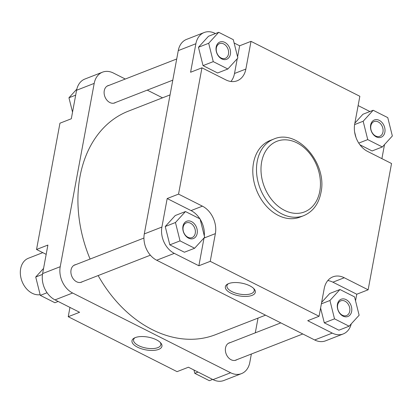<?xml version="1.0" encoding="UTF-8"?>
<svg xmlns="http://www.w3.org/2000/svg" width="413" height="413" viewBox="0 0 413 413"><rect width="100%" height="100%" fill="white"/><g stroke="black" fill="none" stroke-linecap="round" stroke-linejoin="round"><path stroke-width="0.62" d="M170.058 94.897L128.422 111.133A119.956 89.502 68.7 0 0 80.019 176.465A119.956 89.502 68.7 0 0 90.091 259.049M98.144 275.564A119.956 89.502 68.7 0 0 215.586 334.649L265.544 315.171M370.647 125.025A9.272 6.918 -111.3 0 1 379.284 120.364A9.272 6.918 -111.3 0 1 384.864 132.201A9.272 6.918 -111.3 0 1 376.228 136.863A9.272 6.918 -111.3 0 1 370.647 125.025M382.959 132.005A7.899 5.89 68.7 0 0 380.657 123.885A7.899 5.89 68.7 0 0 374.033 121.587A7.899 5.89 68.7 0 0 370.848 125.893A7.899 5.89 68.7 0 0 373.151 134.013A7.899 5.89 68.7 0 0 379.774 136.305A7.899 5.89 68.7 0 0 382.959 132.005M216.164 47.056A9.272 6.918 -111.3 0 1 224.806 42.394A9.272 6.918 -111.3 0 1 230.387 54.232A9.272 6.918 -111.3 0 1 221.745 58.894A9.272 6.918 -111.3 0 1 216.164 47.056M228.482 54.036A7.899 5.89 68.7 0 0 226.174 45.915A7.899 5.89 68.7 0 0 219.556 43.618A7.899 5.89 68.7 0 0 216.366 47.923A7.899 5.89 68.7 0 0 218.673 56.039A7.899 5.89 68.7 0 0 225.291 58.336A7.899 5.89 68.7 0 0 228.482 54.036M182.944 226.303A9.272 6.918 -111.3 0 1 191.586 221.642A9.272 6.918 -111.3 0 1 197.166 233.479A9.272 6.918 -111.3 0 1 188.524 238.141A9.272 6.918 -111.3 0 1 182.944 226.303M195.256 233.283A7.899 5.89 68.7 0 0 192.954 225.162A7.899 5.89 68.7 0 0 186.335 222.865A7.899 5.89 68.7 0 0 183.145 227.171A7.899 5.89 68.7 0 0 185.452 235.291A7.899 5.89 68.7 0 0 192.071 237.583A7.899 5.89 68.7 0 0 195.256 233.283M337.426 304.273A9.272 6.918 -111.3 0 1 346.063 299.611A9.272 6.918 -111.3 0 1 351.644 311.448A9.272 6.918 -111.3 0 1 343.007 316.11A9.272 6.918 -111.3 0 1 337.426 304.273M349.739 311.252A7.899 5.89 68.7 0 0 347.431 303.132A7.899 5.89 68.7 0 0 340.813 300.834A7.899 5.89 68.7 0 0 337.627 305.14A7.899 5.89 68.7 0 0 339.93 313.26A7.899 5.89 68.7 0 0 346.553 315.553A7.899 5.89 68.7 0 0 349.739 311.252M228.652 283.592A15.245 6.489 10.5 0 1 254.124 288.94A15.245 6.489 10.5 0 1 252.028 295.388A15.245 6.489 10.5 0 1 231.554 293.504A15.245 6.489 10.5 0 1 227.671 284.041A15.245 6.489 10.5 0 1 228.652 283.592M228.42 283.685A13.866 5.901 -169.5 0 0 226.928 285.739A13.866 5.901 -169.5 0 0 235.498 293.065A13.866 5.901 -169.5 0 0 251.202 293.638A13.866 5.901 -169.5 0 0 254.201 290.798A13.866 5.901 -169.5 0 0 253.551 288.346M253.515 162.898A41.114 30.676 68.7 0 0 265.513 205.173A41.114 30.676 68.7 0 0 299.977 217.114L303.669 215.679A41.114 30.676 -111.3 0 1 269.204 203.733A41.114 30.676 -111.3 0 1 257.206 161.457A41.114 30.676 -111.3 0 1 273.793 139.067L270.102 140.508A41.114 30.676 68.7 0 0 253.515 162.898M369.924 111.536L358.123 105.578M381.901 158.649L384.508 144.581M373.176 110.266L363.161 121.246L367.74 139.599L382.335 146.966L392.35 135.98L387.771 117.633L373.176 110.266L362.95 114.251L354.875 123.11M359.95 144.813L372.108 150.951L382.335 146.966M354.607 131.928L355.97 137.379M215.441 33.567L215.07 33.376A20.604 15.374 68.7 0 0 204.187 32.513A20.604 15.374 68.7 0 0 195.876 43.737L190.589 72.254L201.952 67.82L225.823 79.874A21.517 16.055 68.7 0 0 237.191 80.772A21.517 16.055 68.7 0 0 245.874 69.054L251.006 41.352L359.847 96.286L354.71 123.988A21.517 16.055 68.7 0 0 367.663 151.463L391.539 163.512L368.133 289.802L344.256 277.748A21.517 16.055 68.7 0 0 332.893 276.849A21.517 16.055 68.7 0 0 324.21 288.568L319.073 316.27L210.238 261.336L215.369 233.634A21.517 16.055 68.7 0 0 202.416 206.159L178.545 194.11L201.952 67.82M230.924 81.485A21.517 16.055 68.7 0 0 234.512 73.483L237.258 58.687M237.589 56.886L239.648 45.781L234.125 42.993M218.699 32.297L208.472 36.282L198.457 47.268L203.036 65.615L217.63 72.982L227.857 68.997L237.873 58.011L233.293 39.663L218.699 32.297L208.684 43.277L213.263 61.63L227.857 68.997M199.866 218.807A21.517 16.055 68.7 0 0 191.059 210.589L167.182 198.539L161.896 227.057A20.604 15.374 68.7 0 0 174.301 253.365L198.875 265.765L204.012 238.064A21.517 16.055 68.7 0 0 204.032 237.934M204.301 235.875A21.517 16.055 68.7 0 0 200.16 219.272M185.473 211.544L175.251 215.529L165.236 226.515L169.815 244.863L184.41 252.229L194.631 248.244L204.647 237.258L200.068 218.911L185.473 211.544L175.458 222.524L180.037 240.877L194.631 248.244M355.541 300.86L356.77 294.232L332.899 282.182A21.517 16.055 68.7 0 0 327.798 280.566M319.073 316.27L307.716 320.7L332.289 333.105A20.604 15.374 68.7 0 0 343.172 333.967A20.604 15.374 68.7 0 0 351.246 323.875M320.602 308.031L324.293 322.832L338.887 330.199L349.114 326.213L359.129 315.227L354.55 296.88L339.956 289.513L329.941 300.499L334.52 318.846L349.114 326.213M339.956 289.513L329.729 293.504L321.655 302.357M195.876 43.737L178.266 50.603L144.292 233.923L161.896 227.057M178.266 50.603A20.604 15.374 -111.3 0 1 186.578 39.38L204.187 32.513M343.172 333.967L325.563 340.833A20.604 15.374 -111.3 0 1 314.68 339.971L332.289 333.105M174.301 253.365L156.692 260.231L314.68 339.971M156.692 260.231A20.604 15.374 -111.3 0 1 144.292 233.923M198.875 265.765L210.238 261.336M356.77 294.232L368.133 289.802M167.182 198.539L178.545 194.11M239.648 45.781L251.006 41.352M329.941 300.499L321.381 303.834M334.52 318.846L324.293 322.832M175.458 222.524L165.236 226.515M180.037 240.877L169.815 244.863M208.684 43.277L198.457 47.268M213.263 61.63L203.036 65.615M363.161 121.246L354.612 124.581M367.74 139.599L358.763 143.099M158.654 349.393A15.245 6.489 10.5 0 1 138.179 347.503A15.245 6.489 10.5 0 1 134.292 338.046A15.245 6.489 10.5 0 1 135.278 337.597A15.245 6.489 10.5 0 1 160.745 342.945A15.245 6.489 10.5 0 1 158.654 349.393M135.041 337.689A13.866 5.901 -169.5 0 0 133.554 339.744A13.866 5.901 -169.5 0 0 142.124 347.065A13.866 5.901 -169.5 0 0 157.828 347.643A13.866 5.901 -169.5 0 0 160.827 344.798A13.866 5.901 -169.5 0 0 160.177 342.346M236.969 359.64A9.272 6.918 -111.3 0 1 228.699 357.957A9.272 6.918 -111.3 0 1 225.524 347.911A9.272 6.918 -111.3 0 1 230.315 342.573M82.492 281.666A9.272 6.918 -111.3 0 1 74.216 279.988A9.272 6.918 -111.3 0 1 71.046 269.942A9.272 6.918 -111.3 0 1 75.837 264.604M115.712 102.419A9.272 6.918 -111.3 0 1 107.442 100.741A9.272 6.918 -111.3 0 1 104.267 90.695A9.272 6.918 -111.3 0 1 109.058 85.357M71.304 118.768L76.591 90.251A20.604 15.374 -111.3 0 1 84.902 79.033L102.512 72.167A20.604 15.374 68.7 0 0 94.2 83.385L60.221 266.705A20.604 15.374 68.7 0 0 72.626 293.013L55.017 299.879A20.604 15.374 -111.3 0 1 42.611 273.576L47.898 245.059L36.54 249.488L59.947 123.198L71.304 118.768M213.005 379.624L230.614 372.753A20.604 15.374 68.7 0 0 241.497 373.62L223.887 380.487A20.604 15.374 -111.3 0 1 213.005 379.624L188.431 367.219L177.069 371.648L68.233 316.714L69.952 307.422M68.233 316.714L79.59 312.285L55.017 299.879M258.022 318.103L255.291 332.837M251.362 354.024L249.808 362.397A20.604 15.374 68.7 0 1 241.497 373.62M162.536 97.829L147.255 90.122M125.289 79.028L113.394 73.029A20.604 15.374 68.7 0 0 102.512 72.167M230.614 372.753L72.626 293.013M36.54 249.488L46.179 254.351M58.156 301.464L54.898 302.734L40.304 295.367L35.724 277.02L43.572 268.419M40.304 295.367L47.061 292.734M35.724 277.02L42.482 274.387M212.633 379.433L209.381 380.703L194.786 373.337L193.955 370.007M194.786 373.337L198.039 372.067M72.533 112.14L68.95 97.773L76.833 89.125M68.95 97.773L75.682 95.145M42.787 252.642L28.409 258.249A19.23 14.347 68.7 0 0 20.65 268.724A19.23 14.347 68.7 0 0 25.322 287.319A19.23 14.347 68.7 0 0 40.138 294.686M261.651 161.922A37.908 28.285 68.7 0 0 284.469 210.325A37.908 28.285 68.7 0 0 319.791 191.271A37.908 28.285 68.7 0 0 296.973 142.867A37.908 28.285 68.7 0 0 261.651 161.922M332.899 282.182L344.256 277.748M191.059 210.589L202.416 206.159M204.012 238.064L215.369 233.634M234.512 73.483L245.874 69.054M42.611 273.576L60.221 266.705M94.2 83.385L76.591 90.251M302.791 333.972L234.951 360.425M280.819 322.878L228.296 343.363M303.669 215.679C312.909 211.709 318.671 204.027 320.953 192.628C327.643 163.724 297.659 128.34 273.793 139.067M150.378 255.193L80.473 282.456M143.93 238.053L73.819 265.394M172.789 80.163L113.694 103.209M176.712 58.976L107.039 86.147"/></g></svg>
